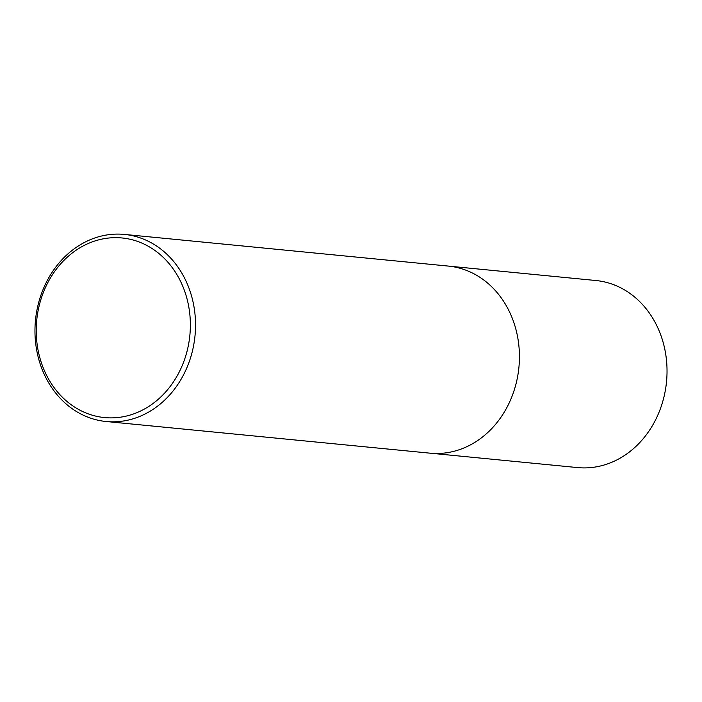 <?xml version="1.0" encoding="UTF-8"?>
<svg xmlns="http://www.w3.org/2000/svg" width="702" height="702" viewBox="0 0 702 702"><rect width="100%" height="100%" fill="white"/><g stroke="black" fill="none" stroke-linecap="round" stroke-linejoin="round"><path stroke-width="1.05" d="M449.587 266.216L595.901 280.519A93.98 80.133 95.6 0 1 622.885 288.961A93.98 80.133 95.6 0 1 663.671 398.131A93.98 80.133 95.6 0 1 577.623 467.585L431.309 453.281M78.615 409.468A90.233 76.939 -84.4 0 0 182.125 365.803A90.233 76.939 -84.4 0 0 147.973 246.077A90.233 76.939 -84.4 0 0 44.463 289.733A90.233 76.939 -84.4 0 0 78.615 409.468M151.369 242.857A93.989 80.142 95.6 0 1 192.172 352.044A93.989 80.142 95.6 0 1 106.107 421.507A93.989 80.142 95.6 0 1 79.124 413.066A93.989 80.142 95.6 0 1 38.329 303.878A93.989 80.142 95.6 0 1 124.394 234.415A93.989 80.142 95.6 0 1 151.369 242.857M124.394 234.415L448.288 266.076A93.989 80.142 95.6 0 1 475.272 274.517A93.989 80.142 95.6 0 1 516.067 383.704A93.989 80.142 95.6 0 1 430.001 453.167L106.107 421.507"/></g></svg>
